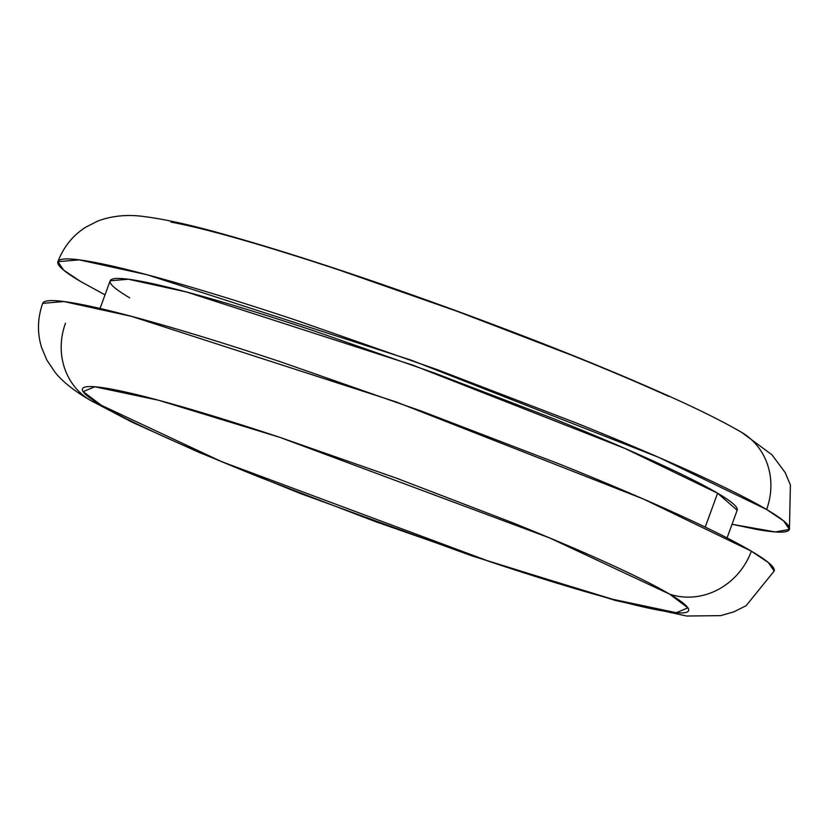 <?xml version="1.0" encoding="UTF-8"?>
<svg xmlns="http://www.w3.org/2000/svg" width="832" height="832" viewBox="0 0 832 832"><rect width="100%" height="100%" fill="white"/><g stroke="black" fill="none" stroke-linecap="round" stroke-linejoin="round"><path stroke-width="1.25" d="M727.054 537.919L737.173 510.255L717.61 493.21L705.214 527.093L717.61 493.21C703.113 484.65 681.71 473.938 653.39 461.074C625.082 448.209 592.02 434.169 554.206 418.954L435.136 373.277L314.33 330.98C275.35 318.032 240.625 307.206 210.163 298.522C179.702 289.827 155.813 283.93 138.497 280.821C121.191 277.722 111.779 277.638 110.25 280.592C108.732 283.546 115.222 289.297 129.719 297.856M89.586 399.849A66.768 61.755 -59.4 0 0 101.39 405.319L83.158 391.633L94.796 386.776L158.558 400.254L279.833 437.351L549.432 537.846L669.677 594.162C683.696 602.441 689.967 607.994 688.501 610.854C687.024 613.704 677.924 613.631 661.19 610.626C644.457 607.62 621.369 601.921 591.916 593.518C562.474 585.114 528.913 574.662 491.234 562.141L374.442 521.258L259.345 477.1C222.789 462.394 190.83 448.822 163.467 436.384C136.094 423.956 115.398 413.598 101.39 405.319C87.37 397.051 81.099 391.487 82.566 388.638C84.032 385.778 93.142 385.861 109.866 388.856C126.599 391.862 149.698 397.561 179.14 405.964C208.593 414.367 242.154 424.83 279.833 437.351L396.614 478.234L511.711 522.392C548.267 537.087 580.226 550.659 607.599 563.098C634.972 575.536 655.658 585.884 669.677 594.162A66.768 61.755 -59.4 0 0 751.348 551.169L643.271 498.961L396.011 401.877L131.654 316.389L63.856 301.538L42.661 303.368C37.471 318.375 37.118 333.091 41.6 347.526L46.862 360.1L55.286 372.601C62.982 382.023 74.662 391.248 90.324 400.296L131.82 422.074L199.087 452.4L300.518 493.574L472.139 555.953L615.68 600.538L686.598 616.013L720.647 615.638L733.907 611.842L746.096 605.717L774.166 571.064L768.414 562.619L751.348 551.169A66.768 61.755 120.6 0 1 669.677 594.162L687.908 607.859L676.27 612.716L612.508 599.227L491.234 562.141L221.634 461.646L101.39 405.319A66.768 61.755 120.6 0 1 89.586 399.849A66.768 61.755 120.6 0 1 65.478 323.263M766.605 509.486L783.671 520.936L789.422 529.381L775.362 531.939L732.046 524.274L756.361 529.36C776.558 532.979 787.54 533.073 789.318 529.63C791.086 526.188 783.515 519.47 766.605 509.486A66.768 61.755 -59.4 0 0 742.487 432.89A66.768 61.755 120.6 0 1 766.605 509.486C749.684 499.502 724.714 487.001 691.683 471.994C658.653 456.986 620.079 440.606 575.962 422.864L437.05 369.564L296.098 320.226C250.63 305.115 210.122 292.49 174.574 282.35C139.038 272.21 111.166 265.325 90.969 261.706C70.782 258.086 59.79 257.993 58.022 261.435C56.243 264.878 63.814 271.596 80.735 281.58L63.669 270.13L57.907 261.685L79.113 259.854L146.91 274.706L411.268 360.183L658.518 457.278L766.605 509.486M105.03 294.819L80.735 281.58L105.03 294.83M737.079 510.474C738.598 507.52 732.108 501.769 717.61 493.21L624.967 448.458L413.036 365.238L186.451 291.97L128.336 279.23L110.157 280.8L100.038 308.464M668.616 396.354C641.254 383.926 609.284 370.354 572.728 355.649L457.642 311.49L340.85 270.608C303.17 258.086 269.61 247.624 240.157 239.221C210.714 230.828 187.626 225.118 170.893 222.123M774.062 571.314C775.84 567.871 768.269 561.153 751.348 551.169C734.438 541.185 709.457 528.684 676.426 513.677C643.396 498.67 604.822 482.29 560.706 464.547L421.793 411.247L280.852 361.91C235.373 346.798 194.865 334.173 159.318 324.033C123.781 313.893 95.909 307.018 75.722 303.389C55.526 299.77 44.543 299.676 42.765 303.118L42.63 303.43M789.443 529.318L790.4 484.952L785.086 472.399L771.971 454.802L741.759 432.453C724.485 422.354 701.532 410.831 672.901 397.894C612.591 370.677 539.677 341.39 454.168 310.024C362.471 276.598 284.118 250.91 219.128 232.95C188.906 224.557 164.112 219.128 144.768 216.653C128.045 214.219 112.455 215.654 98.01 220.958L85.842 227.126C72.987 235.248 63.679 246.771 57.907 261.685"/></g></svg>
